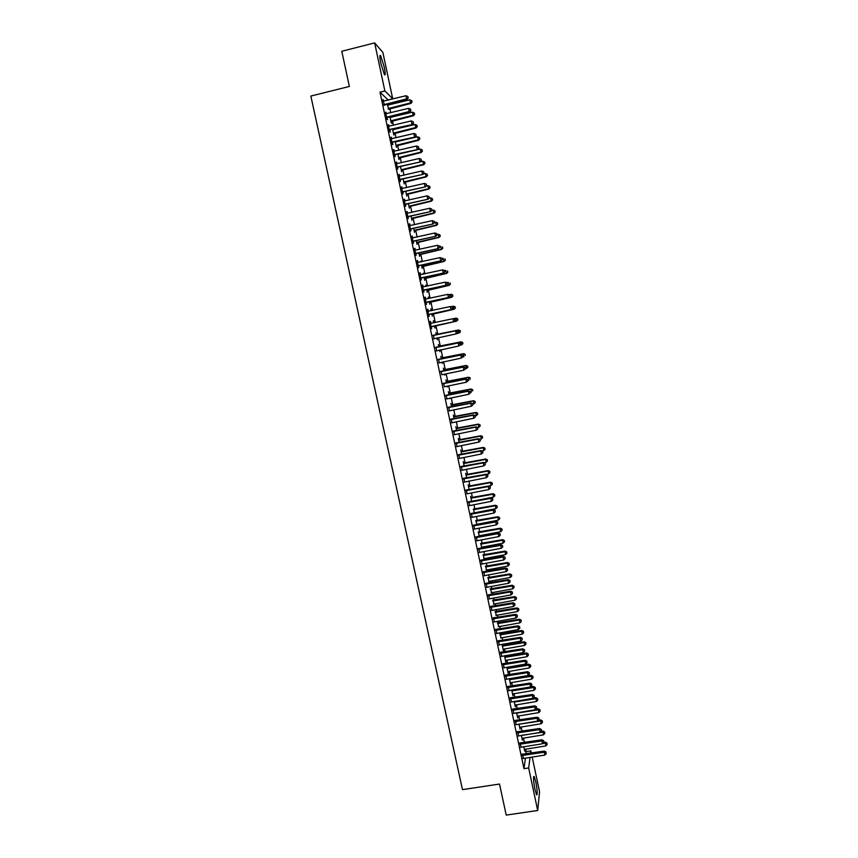 <?xml version="1.0" encoding="UTF-8"?>
<svg xmlns="http://www.w3.org/2000/svg" width="858" height="858" viewBox="0 0 858 858"><rect width="100%" height="100%" fill="white"/><g stroke="black" fill="none" stroke-linecap="round" stroke-linejoin="round"><path stroke-width="1.29" d="M534.974 789.478C533.376 780.694 533.118 776.372 534.191 776.511L535.81 781.874C537.398 790.593 537.655 794.916 536.582 794.83L534.974 789.478M380.834 63.299C379.601 56.993 379.547 54.451 380.673 55.684L384.234 67.042C385.467 73.316 385.521 75.847 384.395 74.646L380.834 63.299M526.018 753.914L525.815 749.034M524.442 742.545L523.477 737.987M522.05 731.284L521.117 726.919M519.648 719.991L518.768 715.829M517.245 708.687L516.409 704.718M514.843 697.35L514.049 693.586M512.43 685.992L511.679 682.432M510.017 674.624L509.298 671.256M508.526 667.588L508.386 666.945M507.593 663.223L506.928 660.049M506.156 656.413L505.963 655.501M505.169 651.801L504.547 648.83M503.775 645.216L503.528 644.036M502.745 640.358L502.155 637.591M501.394 633.998L501.083 632.55M500.311 628.882L499.764 626.329M499.002 622.758L498.637 621.031M497.865 617.395L497.372 615.047M496.61 611.497L496.192 609.502M495.42 605.887L494.969 603.732M494.219 600.203L493.736 597.94M492.975 594.347L492.567 592.406M491.816 588.899L491.28 586.357M490.519 582.786L490.154 581.048M489.414 577.573L488.813 574.753M488.063 571.203L487.741 569.68M487.001 566.216L486.347 563.116M485.596 559.598L485.317 558.279M484.588 554.847L483.869 551.469M483.129 547.972L482.893 546.857M482.175 543.446L481.392 539.789M480.652 536.325L480.469 535.424M479.74 532.035L478.914 528.088M478.174 524.646L478.035 523.959M477.316 520.591L476.415 516.366M474.882 509.126L473.927 504.622M472.447 497.64L471.428 492.857M470.002 486.132L468.918 481.059M467.556 474.603L466.42 469.24M465.1 463.052L463.899 457.4M462.644 451.469L461.379 445.538M460.178 439.875L458.858 433.644M457.711 428.249L456.327 421.739M455.244 416.602L453.796 409.802M452.767 404.933L451.254 397.833M450.278 393.243L448.713 385.853M447.79 381.531L446.16 373.841M445.302 369.787L443.607 361.808M442.803 358.033L441.044 349.742M440.304 346.246L438.481 337.666M437.794 334.438L435.907 325.568M435.263 322.522L433.397 313.717M432.689 310.381L430.877 301.844M430.105 298.219L428.346 289.94M427.52 286.025L425.815 278.024M424.924 273.82L423.284 266.077M422.329 261.572L420.742 254.107M419.723 249.313L418.189 242.117M417.117 237.023L415.647 230.105M414.5 224.71L413.084 218.061M411.872 212.366L410.521 205.995M409.255 200L407.958 193.908M406.617 187.612L405.384 181.789M403.989 175.193L402.81 169.648M401.34 162.752L400.225 157.486M398.691 150.279L397.64 145.302M396.042 137.784L395.045 133.087M394.283 129.515L394.165 128.936M393.382 125.268L392.449 120.849M391.677 117.235L391.505 116.431M390.722 112.72L389.843 108.591M389.071 104.933L388.846 103.893M388.052 100.15L392.674 98.659L384.867 90.969L374.656 42.9L382.882 52.456L392.674 98.659M526.351 751.544L530.877 750.847L531.349 753.088M532.185 757.003L539.575 791.902L537.698 810.478L528.667 767.953L530.04 757.335M537.698 810.478L506.209 815.1L499.517 784.04L462.473 789.639L310.843 96.064L349.356 86.454L341.784 51.276L374.656 42.9M522.372 738.18L522.383 740.154L521.374 735.381M520.152 743.06L521.02 747.114M517.664 716.022L517.685 718.007L516.559 712.741M515.358 720.527L516.216 724.527M512.934 693.779L512.955 695.774L511.733 690.014M510.553 697.897L511.389 701.855M508.193 671.46L508.215 673.455L506.885 667.202M505.716 675.182L506.552 679.096M502.037 644.294L503.453 651.05L503.431 649.045M502.413 644.229L502.627 645.259M500.868 652.37L501.683 656.241M497.393 621.246L498.648 626.544M497.522 621.224L497.854 622.801M495.999 629.472L496.803 633.301M493.071 600.257L493.854 603.946M491.108 606.477L491.913 610.263M488.266 577.627L489.017 583.054M489.039 581.274L489.167 583.032M486.196 583.397L486.99 587.14M483.44 554.901L484.084 559.877M484.202 558.504L484.48 559.802M481.263 560.231L482.057 563.92M478.592 532.089L479.139 536.604M479.343 535.649L479.536 536.529M476.319 536.958L477.091 540.604M473.723 509.191L474.174 513.234M471.353 513.61L472.114 517.192M468.843 486.196L468.146 484.813L469.197 489.768M466.366 490.154L467.117 493.693M463.942 463.116L463.223 461.668L464.189 466.216M461.357 466.602L462.097 470.098M459.019 439.94L458.29 438.427L459.169 442.567M456.327 442.964L457.057 446.407M454.075 416.677L453.335 415.1L454.118 418.811M451.276 419.23L451.994 422.619M449.12 393.318L448.359 391.677L449.056 394.97M450.128 398.069L449.849 398.713L449.731 398.144M446.203 395.388L446.921 398.745M444.133 369.873L443.361 368.157L443.972 371.031M445.023 374.077L444.862 375.225L444.637 374.152M441.119 371.46L441.827 374.774M439.135 346.332L438.341 344.551L438.867 346.997M439.907 349.989L439.854 351.641L439.511 350.064M436.003 347.436L436.711 350.761M433.311 320.86L433.73 322.855M433.708 320.774L434.116 322.694M434.813 325.965L435.21 327.874M434.373 325.879L434.824 327.971M430.051 321.439L431.595 328.7L431.585 326.651M430.459 321.353L430.877 323.305M428.271 297.125L428.571 298.552M428.668 297.04L428.968 298.466M429.772 302.241L429.772 304.193L429.236 301.662M424.892 297.211L426.426 304.429L426.437 302.434M425.311 297.125L425.729 299.088M423.209 273.294L423.391 274.152M423.605 273.198L423.788 274.067M424.71 278.432L424.699 280.33L424.066 277.338M419.723 272.887L421.246 280.062L421.267 278.131M420.13 272.79L420.549 274.764M419.637 254.526L419.605 256.37L418.876 252.917M414.521 248.455L416.044 255.598L416.076 253.721M414.94 248.359L415.347 250.279M414.532 230.523L414.5 232.314L413.663 228.4M409.298 223.927L410.821 231.038L410.864 229.215M409.716 223.831L410.113 225.686M409.416 206.413L409.363 208.151L408.44 203.786M404.064 199.292L405.566 206.37L405.63 204.601M404.483 199.195L404.858 200.997M404.279 182.218L404.215 183.902L403.185 179.054M398.798 174.56L400.3 181.606L400.375 179.89M399.217 174.464L399.592 176.212M399.109 157.926L399.045 159.545L397.908 154.236M393.522 149.732L395.012 156.735L395.098 155.083M393.94 149.624L394.294 151.319M393.018 129.215L393.136 129.773M393.929 133.526L393.843 135.092L392.621 129.311M388.213 124.796L389.693 131.757L390.229 132.186L389.8 130.159M388.631 124.689L388.974 126.319M387.698 104.183L387.913 105.202M388.728 109.03L387.301 104.279M382.882 99.753L384.47 105.148M383.301 99.646L383.633 101.212M387.988 99.818L379.987 92.181L523.97 768.671L525.45 758.043M385.553 112.28L387.033 119.23L387.569 119.691L387.14 117.664M385.971 112.183L386.315 113.782M390.358 116.709L390.529 117.492M391.334 121.289L391.752 123.273L391.237 122.833L389.961 116.806M390.873 137.269L392.353 144.262L392.878 144.648L392.449 142.632M391.291 137.173L391.634 138.824M396.525 145.731L396.45 147.329L395.27 141.784M396.16 162.162L397.662 169.176L397.737 167.492M396.578 162.055L396.943 163.771M401.694 170.077L401.63 171.739L400.547 166.656M401.437 186.937L402.938 194.005L403.003 192.256M401.855 186.84L402.23 188.621M406.853 194.326L406.789 196.042L405.813 191.431M406.681 211.626L408.194 218.715L408.247 216.924M407.1 211.529L407.486 213.363M411.979 218.479L411.937 220.249L411.057 216.109M411.915 236.197L413.427 243.329L413.47 241.473M412.333 236.111L412.73 237.998M417.085 242.535L417.052 244.348L416.28 240.68M417.117 260.682L418.65 267.846L418.672 265.937M417.535 260.585L417.953 262.537M420.667 261.336L420.785 261.915M421.064 261.25L421.181 261.829M422.179 266.484L422.157 268.361L421.471 265.143M422.308 285.06L423.841 292.256L423.852 290.294M422.726 284.963L423.144 286.969M425.74 285.221L425.986 286.368M426.136 285.135L426.383 286.282M427.241 290.347L427.241 292.278L426.651 289.511M427.477 309.341L429.011 316.581L429.011 314.554M427.885 309.245L428.303 311.207M430.791 308.998L431.156 310.714M431.188 308.912L431.553 310.628M432.293 314.114L432.293 316.098L431.81 313.781M433.44 335.381L434.148 338.717M436.625 334.523L435.832 332.711L436.304 334.942M437.344 337.902L437.333 339.822L436.947 337.988M438.567 359.459L439.275 362.773M441.634 358.108L440.851 356.37L441.42 359.03M442.471 362.044L442.353 363.449L442.074 362.13M443.661 383.44L444.369 386.765M446.632 381.606L445.86 379.933L446.514 383.011M447.576 386.079L447.361 386.979L447.179 386.164M448.745 407.325L449.463 410.692M451.598 405.008L450.847 403.399L451.587 406.906M453.807 431.102L454.536 434.534M456.553 428.324L455.812 426.78L456.649 430.705M458.837 454.794L459.577 458.269M461.486 451.544L460.757 450.064L461.679 454.397M463.856 478.389L464.607 481.906M466.398 474.667L465.69 473.251L466.698 478.003M468.854 501.887L469.616 505.459M471.289 497.704L470.592 496.353L471.685 501.512M473.841 525.3L474.603 528.914M476.158 520.645L476.662 524.924M476.909 524.184L477.059 524.86M478.796 548.605L479.579 552.273M481.016 543.5L481.617 548.251M481.778 547.082L482.014 548.176M483.73 571.825L484.523 575.536M485.853 566.269L486.55 571.482M486.625 569.894L486.84 571.428M488.652 594.959L489.457 598.712M490.669 588.953L491.452 592.621M493.554 617.985L494.358 621.793M495.463 611.54L496.256 615.25M498.434 640.937L499.249 644.776M499.71 632.786L501.051 637.805M499.967 632.743L500.246 634.041M503.292 663.781L504.118 667.685M504.847 655.694L505.008 656.456M505.812 660.263L505.845 662.269L504.461 655.759M508.129 686.55L508.976 690.486M510.564 682.636L510.596 684.63L509.32 678.624M512.955 709.223L513.803 713.202M515.304 704.911L515.326 706.906L514.156 701.394M517.76 731.81L518.618 735.832M520.012 727.112L520.034 729.096L518.972 724.077M522.543 754.3L523.412 758.375M524.71 749.227L524.731 751.2L523.766 746.664M530.576 753.206L530.877 750.847M523.97 768.671L528.667 767.953M379.987 92.181L384.867 90.969M384.523 104.322L385.07 104.826L407.067 99.41L406.585 98.895L383.934 104.644M408.108 97.715L407.85 96.461L408.108 97.715L406.585 98.895L405.92 95.742L383.194 101.169M385.07 104.826L384.094 105.416M407.067 99.41L408.301 97.93M407.85 96.461L405.92 95.742M388.363 109.298L410.875 103.432L409.759 99.85L387.484 105.159M388.202 108.558L410.403 102.939L412.087 101.984L411.636 100.547L411.894 101.78M409.759 99.85L411.636 100.547M412.087 101.984L410.875 103.432M387.194 116.881L387.73 117.353L409.716 111.98L409.245 111.497L386.604 117.203M410.767 110.317L410.499 109.052L410.767 110.317L409.245 111.497L408.58 108.355L385.864 113.739M387.73 117.353L386.754 117.943M409.716 111.98L410.961 110.51M410.499 109.052L408.58 108.355M389.854 129.419L412.366 124.517L389.264 129.73M413.417 122.887L413.148 121.632L413.417 122.887L411.894 124.078L411.229 120.935L388.535 126.276M390.39 129.848L389.414 130.437M412.366 124.517L413.599 123.059M413.148 121.632L411.229 120.935M390.969 121.557L413.459 115.733L412.355 112.194L390.1 117.449M390.819 120.849L412.998 115.272L414.671 114.296L414.232 112.881L414.489 114.114M412.355 112.194L414.232 112.881M414.671 114.296L413.459 115.733M393.565 133.794L416.044 128.014L414.95 124.507L392.707 129.73M393.425 133.119L415.594 127.585L417.256 126.587L416.827 125.182L417.085 126.416M414.95 124.507L416.827 125.182M417.256 126.587L416.044 128.014M392.514 141.924L415.004 137.033L391.924 142.235M416.055 135.425L415.787 134.17L416.055 135.425L414.532 136.626L413.878 133.483L391.194 138.781M393.039 142.321L392.063 142.911M415.004 137.033L416.237 135.596M415.787 134.17L413.878 133.483M395.173 154.397L417.631 149.528L394.583 154.719M418.693 147.941L418.425 146.697L418.693 147.941L417.17 149.142L416.516 146.021L393.843 151.265M395.688 154.762L394.712 155.352M417.631 149.528L418.876 148.102M418.425 146.697L416.516 146.021M396.16 145.999L418.629 140.262L417.535 136.797L395.313 141.978M396.021 145.356L418.178 139.865L419.841 138.857L419.401 137.473L419.669 138.696M417.535 136.797L419.401 137.473M419.841 138.857L418.629 140.262M398.756 158.183L421.203 152.488L420.12 149.067L397.994 154.215M398.616 157.572L420.763 152.123L422.415 151.094L421.986 149.721L422.243 150.954M420.12 149.067L421.986 149.721M422.415 151.094L421.203 152.488M397.822 166.86L420.259 161.99L397.233 167.171M421.321 160.435L421.064 159.191L421.321 160.435L419.809 161.636L419.154 158.516L396.493 163.728M398.326 167.181L397.361 167.771M420.259 161.99L421.503 160.575M421.064 159.191L419.154 158.516M401.329 170.345L423.766 164.693L422.694 161.304L420.377 161.851M401.212 169.766L423.337 164.361L424.989 163.31L424.56 161.958L424.817 163.181M422.694 161.304L424.56 161.958M424.989 163.31L423.766 164.693M400.461 179.279L422.876 174.421L399.871 179.59M423.949 172.898L423.68 171.654L423.949 172.898L422.436 174.11L421.782 170.999L399.142 176.158M400.965 179.579L399.989 180.159M422.876 174.421L424.12 173.026M423.68 171.654L421.782 170.999M403.914 182.475L426.329 176.877L425.268 173.52L423.262 173.992M403.796 181.928L425.9 176.576L427.552 175.504L427.123 174.163L427.381 175.386M425.268 173.52L427.123 174.163M427.552 175.504L426.329 176.877M403.099 191.688L425.493 186.84L402.509 191.999M426.565 185.339L426.308 184.095L426.565 185.339L425.064 186.561L424.41 183.451L401.78 188.567M403.592 191.956L402.627 192.524M425.493 186.84L426.737 185.457M426.308 184.095L424.41 183.451M406.488 194.584L428.882 189.028L427.831 185.714L426.158 186.1M406.381 194.08L428.474 188.76L430.105 187.677L429.686 186.347L429.944 187.57M427.831 185.714L429.686 186.347M430.105 187.677L428.882 189.028M405.737 204.065L428.099 199.228L405.148 204.365M429.182 197.758L428.925 196.514L429.182 197.758L427.681 198.981L427.027 195.871L404.418 200.954M406.22 204.301L405.244 204.869M428.099 199.228L429.354 197.855M428.925 196.514L427.027 195.871M409.051 206.671L431.445 201.158L430.394 197.876L429.043 198.187M408.955 206.199L431.027 200.922L432.668 199.817L432.25 198.509L432.507 199.721M430.394 197.876L432.25 198.509M432.668 199.817L431.445 201.158M408.365 216.409L430.705 211.583L407.775 216.72M431.789 210.146L431.531 208.902L431.789 210.146L430.287 211.368L429.633 208.269L407.046 213.31M408.837 216.613L407.872 217.181M430.705 211.583L431.96 210.231M431.531 208.902L429.633 208.269M411.615 218.736L433.987 213.256L432.947 210.017L431.939 210.253M411.518 218.286L433.59 213.052L435.21 211.937L434.802 210.639L435.049 211.851M432.947 210.017L434.802 210.639M435.21 211.937L433.987 213.256M410.982 228.743L433.311 223.917L410.392 229.043M434.395 222.512L434.137 221.267L434.395 222.512L432.893 223.734L432.25 220.645L409.674 225.643M411.454 228.904L410.489 229.472M433.311 223.917L434.556 222.587M434.137 221.267L432.25 220.645M414.167 230.77L436.529 225.343L435.499 222.136L434.513 222.361M414.082 230.362L436.132 225.161L437.762 224.035L437.344 222.748L437.601 223.959M435.499 222.136L437.344 222.748M437.762 224.035L436.529 225.343M413.599 241.044L435.907 236.229L413.009 241.345M436.99 234.845L436.733 233.612L436.99 234.845L435.499 236.079L434.845 233.001L412.29 237.945M414.06 241.173L413.095 241.742M435.907 236.229L437.151 234.91M436.733 233.612L434.845 233.001M416.72 242.782L439.071 237.398L438.041 234.234L437.054 234.459M416.645 242.406L438.685 237.248L440.293 236.1L439.886 234.835L440.143 236.036M438.041 234.234L439.886 234.835M440.293 236.1L439.071 237.398M416.205 253.314L438.492 248.509L415.615 253.614M439.586 247.158L438.095 248.402L437.441 245.324L439.489 245.978L439.586 247.158L439.489 245.978M414.897 250.225L437.441 245.324L439.328 245.924M416.666 253.421L415.701 253.979M438.492 248.509L439.746 247.201M419.272 254.772L441.602 249.421L440.583 246.3L439.596 246.525M419.197 254.429L441.216 249.313L442.835 248.144L442.428 246.889L442.674 248.101M442.835 248.144L441.602 249.421M418.811 265.562L441.076 260.768L418.221 265.862M442.17 259.448L440.68 260.693L440.036 257.614L442.074 258.258L442.17 259.448L442.074 258.258M417.503 262.484L440.036 257.614L441.913 258.215M419.262 265.637L418.296 266.195M441.076 260.768L442.331 259.481M421.814 266.741L444.133 261.433L443.125 258.344L442.138 258.569M421.75 266.42L443.758 261.347L445.356 260.167L444.959 258.934L445.205 260.135M445.356 260.167L444.133 261.433M421.417 277.788L443.65 273.005L420.828 278.089M444.755 271.707L443.264 272.951L442.621 269.895L444.648 270.506L444.755 271.707L444.648 270.506M420.109 274.71L442.621 269.895L444.498 270.484M421.857 277.831L420.892 278.389M443.65 273.005L444.905 271.729M424.345 278.678L446.653 273.412L445.645 270.367L444.669 270.581M424.292 278.4L446.278 273.37L447.887 272.158L447.479 270.946L447.737 272.147M447.887 272.158L446.653 273.412M424.013 289.993L446.224 285.221L423.423 290.294M447.329 283.944L445.849 285.199L445.205 282.143L447.222 282.732L447.329 283.944L447.222 282.732M422.704 286.926L445.205 282.143L447.072 282.722M424.442 290.004L423.477 290.551M422.694 286.862L423.273 286.958M446.224 285.221L447.479 283.955M426.876 290.605L449.163 285.371L448.176 282.357L446.943 282.636M426.823 290.347L448.809 285.36L450.396 284.137L450.01 282.925L450.257 284.127M450.396 284.137L449.163 285.371M426.598 302.166L448.788 297.404L426.008 302.466M449.903 296.149L448.423 297.415L447.779 294.358L449.796 294.927L449.903 296.149L449.796 294.927M425.3 299.099L447.779 294.358L449.646 294.938M427.027 302.145L426.061 302.692M425.278 299.002L425.954 299.12M448.788 297.404L450.053 296.149M429.408 302.488L451.683 297.308L450.697 294.337L449.088 294.68M429.365 302.273L451.329 297.318L452.917 296.085L452.52 294.895L452.777 296.085M452.52 294.895L451.051 294.326L452.659 294.895M452.917 296.085L451.683 297.308M429.182 314.318L451.351 309.556L428.592 314.607M452.466 308.344L450.997 309.599L450.353 306.553L452.359 307.11L452.466 308.344L452.359 307.11M427.885 311.261L450.353 306.553L452.22 307.121M429.601 314.264L428.635 314.811M427.852 311.132L428.635 311.261M451.351 309.556L452.616 308.322M431.928 314.36L454.182 309.223L453.206 306.285L451.233 306.703M431.885 314.167L453.839 309.266L455.426 308.011L455.03 306.832L455.287 308.022M455.03 306.832L453.56 306.242L455.169 306.821M455.426 308.011L454.182 309.223M431.756 326.448L453.914 321.696L431.177 326.737M455.03 320.506L453.56 321.771L452.917 318.726L454.922 319.262L455.03 320.506L454.922 319.262M430.459 323.391L452.917 318.726L454.772 319.283M432.175 326.351L431.209 326.909M430.426 323.23L431.381 323.359M453.914 321.696L455.169 320.474M434.448 326.212L456.692 321.106L455.716 318.2L453.389 318.704M434.416 326.051L456.349 321.182L457.925 319.905L457.539 318.747L457.797 319.937M457.539 318.747L456.059 318.136L457.679 318.726M457.925 319.905L456.692 321.106M457.722 332.593L457.475 331.381L457.722 332.593L456.467 333.805L433.751 338.835M457.593 332.636L456.113 333.912L455.823 330.78L433 335.306M433.033 335.499L455.48 330.877L457.335 331.424M434.48 338.513L433.773 338.974M457.475 331.381L455.823 330.78M456.767 333.515L458.848 333.076L458.558 330.008L436.196 334.448M460.038 330.641L460.296 331.832L460.178 330.598L458.226 330.105L436.239 334.631M460.424 331.789L459.18 332.968L460.296 331.832M458.558 330.008L460.178 330.598M460.274 344.691L460.017 343.49L460.274 344.691L458.665 346.031L436.314 350.911M460.135 344.744L458.665 346.031L458.376 342.868L435.564 347.351M435.607 347.576L458.033 342.996L459.888 343.543M436.936 350.611L436.336 351.019M460.017 343.49L458.376 342.868M459.631 345.313L461.347 344.948L461.057 341.849L438.706 346.257M462.537 342.503L462.784 343.693L462.666 342.46L460.725 341.977L438.749 346.46M462.923 343.64L461.347 344.948L462.784 343.693M461.057 341.849L462.666 342.46M462.816 356.767L462.559 355.566L462.816 356.767L461.218 358.118L438.878 362.955M462.687 356.831L461.218 358.118L460.918 354.933L438.116 359.384M438.17 359.631L460.585 355.094L462.43 355.63M462.559 355.566L460.918 354.933M462.494 357.078L463.846 356.789L463.545 353.678L441.205 358.033M465.036 354.354L465.283 355.534L465.154 354.29L463.223 353.828L441.259 358.279M463.545 353.678L465.154 354.29M467.889 367.278L467.642 366.098L467.889 367.278L466.334 368.618L465.358 368.811L464.972 367.696L465.358 368.822L463.76 370.184L441.87 374.742M465.229 368.897L463.76 370.184L463.459 366.977L440.669 371.385M440.733 371.664L463.127 367.17L464.972 367.696M465.1 367.621L463.459 366.977M467.771 367.353L466.334 368.618L466.023 365.476L443.704 369.798M467.513 366.173L465.712 365.658L443.768 370.066M466.023 365.476L467.642 366.098M467.889 380.845L467.631 379.644L467.889 380.845L466.302 382.228L444.272 386.808M467.76 380.941L466.302 382.228L465.991 379L443.221 383.354M443.286 383.676L465.669 379.215L467.503 379.729M467.631 379.644L465.991 379M467.835 380.609L468.811 380.416L468.5 377.252L446.203 381.531M470.002 377.97L470.248 379.15L470.12 377.885L468.2 377.466L446.267 381.831M468.5 377.252L470.12 377.885M470.42 392.846L470.163 391.645L470.42 392.846L468.833 394.251L446.535 398.959M470.291 392.953L468.833 394.251L468.511 390.991L445.763 395.313M445.838 395.656L468.2 391.248L470.034 391.752M470.163 391.645L468.511 390.991M470.313 392.385L471.299 392.192L470.978 389.006L448.691 393.243M472.479 389.746L472.726 390.916L472.597 389.639L470.677 389.242L448.755 393.575M470.978 389.006L472.597 389.639M448.38 407.614L470.731 403.239L471.364 406.242L449.077 410.918M448.294 407.239L471.031 402.96L472.565 403.743L472.812 404.944L472.565 403.743M472.683 403.625L471.031 402.96M471.364 406.242L472.812 404.944M472.79 404.139L473.766 403.936L473.444 400.729L451.169 404.933M474.946 401.49L475.193 402.67L475.064 401.383L473.155 401.008L451.244 405.298M475.193 402.67L473.766 403.936M473.444 400.729L475.064 401.383M450.922 419.551L473.251 415.218L473.884 418.211L451.619 422.844M450.836 419.144L473.552 414.907L475.085 415.712L475.332 416.902L475.085 415.712M475.203 415.583L473.552 414.907M473.884 418.211L475.332 416.902M475.257 415.862L476.233 415.669L475.911 412.441L453.646 416.602M477.413 413.224L477.659 414.393L477.531 413.095L475.622 412.741L453.732 416.988M477.659 414.393L476.233 415.669M475.911 412.441L477.531 413.095M453.453 431.467L475.772 427.166L476.404 430.158L454.15 434.749M453.356 431.027L476.061 426.823L477.595 427.649L477.852 428.839L477.595 427.649M477.713 427.509L476.061 426.823M476.404 430.158L477.852 428.839M477.724 427.574L478.7 427.37L478.367 424.12L456.124 428.239M479.879 424.924L480.126 426.094L479.987 424.785L478.088 424.453L456.209 428.668M480.126 426.094L478.7 427.37M478.367 424.12L479.987 424.785M455.984 443.35L478.281 439.092L478.914 442.074L456.681 446.632M455.877 442.878L478.571 438.717L480.105 439.564L480.362 440.755L480.105 439.564M480.223 439.414L478.571 438.717M478.914 442.074L480.362 440.755M479.944 439.296L481.166 439.06L480.823 435.778L458.59 439.864M482.335 436.604L482.582 437.773L482.443 436.454L480.544 436.143L458.687 440.315M482.582 437.773L481.166 439.06M480.823 435.778L482.443 436.454M458.504 455.212L480.791 450.997L481.424 453.968L459.202 458.483M458.397 454.708L481.07 450.589L482.614 451.469L482.861 452.649L482.614 451.469M482.722 451.297L481.07 450.589M481.424 453.968L482.861 452.649M482.067 451.018L483.612 450.718L483.269 447.415L461.057 451.458M484.781 448.262L485.027 449.42L484.888 448.101L483 447.801L461.154 451.941M485.027 449.42L483.612 450.718M483.269 447.415L484.888 448.101M461.025 467.052L483.301 462.88L483.923 465.84L461.722 470.313M460.907 466.516L483.569 462.441L485.113 463.331L485.36 464.521L485.113 463.331M485.22 463.159L483.569 462.441M483.923 465.84L485.36 464.521M484.202 462.709L486.068 462.355L485.714 459.019L463.513 463.03M487.237 459.899L487.473 461.057L487.333 459.727L485.456 459.448L463.62 463.545M487.473 461.057L486.068 462.355M485.714 459.019L487.333 459.727M463.534 478.871L485.8 474.731L486.422 477.691L464.232 482.121M463.417 478.303L486.068 474.27L487.612 475.182L487.859 476.362L487.612 475.182M487.719 474.989L486.068 474.27M486.422 477.691L487.859 476.362M486.336 474.388L488.513 473.959L488.159 470.613L465.969 474.581M489.671 471.503L489.918 472.661L489.779 471.321L487.902 471.063L466.087 475.128M489.918 472.661L488.513 473.959M488.159 470.613L489.779 471.321M466.044 490.658L488.288 486.561L488.91 489.521L466.741 493.908M465.915 490.068L488.545 486.068L488.288 486.561L490.1 487.001L490.347 488.181L490.1 487.001M490.197 486.808L488.545 486.068M488.91 489.521L490.347 488.181M469.455 489.714L490.948 485.553L490.594 482.185L468.414 486.111M492.117 483.097L492.353 484.255L492.213 482.904L490.336 482.657L468.543 486.679M492.353 484.255L490.948 485.553M490.594 482.185L492.213 482.904M468.543 502.423L490.776 498.369L491.398 501.319L469.24 505.673M468.414 501.801L491.033 497.844L490.776 498.369L492.589 498.798L492.835 499.978L492.589 498.798M492.685 498.595L491.033 497.844M491.398 501.319L492.835 499.978M471.664 501.404L493.382 497.125L493.018 493.725L470.86 497.619M494.551 494.658L494.787 495.817L494.648 494.455L492.782 494.229L470.988 498.219M494.787 495.817L493.382 497.125M493.018 493.725L494.648 494.455M471.042 514.167L493.264 510.156L493.876 513.095L471.739 517.406M470.903 513.513L493.511 509.598L493.264 510.156L495.066 510.574L495.313 511.754L495.066 510.574M495.163 510.349L493.511 509.598M493.876 513.095L495.313 511.754M474.109 512.902L495.817 508.665L495.441 505.244L473.305 509.105M496.975 506.199L497.222 507.357L497.072 505.984L495.205 505.78L473.434 509.727M497.222 507.357L495.817 508.665M495.441 505.244L497.072 505.984M473.541 525.89L495.742 521.911L496.353 524.849L474.227 529.129M473.391 525.214L495.978 521.321L495.742 521.911L497.543 522.329L497.79 523.498L497.543 522.329M497.629 522.093L495.978 521.321M496.353 524.849L497.79 523.498M476.544 524.388L498.241 520.184L497.865 516.741L475.74 520.57M499.399 517.717L499.635 518.865L499.485 517.492L497.629 517.31L475.879 521.224M499.635 518.865L498.241 520.184M497.865 516.741L499.485 517.492M476.029 537.591L498.208 533.644L498.83 536.582L476.716 540.819M475.879 536.872L498.444 533.033L498.208 533.644L500.01 534.051L500.257 535.231L500.01 534.051M500.096 533.805L498.444 533.033M498.83 536.582L500.257 535.231M478.989 535.853L500.664 531.681L500.278 528.217L478.163 532.003M501.812 529.214L502.059 530.362L501.909 528.978L500.053 528.818L478.314 532.689M502.059 530.362L500.664 531.681M500.278 528.217L501.909 528.978M478.507 549.259L500.675 545.356L501.297 548.283L479.193 552.477M478.356 548.519L500.911 544.712L500.675 545.356L502.477 545.763L502.724 546.932L502.477 545.763M502.563 545.506L500.911 544.712M501.297 548.283L502.724 546.932M481.413 547.286L503.078 543.157L502.691 539.671L480.587 543.425M504.225 540.69L504.472 541.838L504.311 540.443L502.477 540.293L480.748 544.133M504.472 541.838L503.078 543.157M502.691 539.671L504.311 540.443M480.995 560.907L503.142 557.046L503.753 559.963L481.67 564.124M480.823 560.145L503.367 556.37L503.142 557.046L504.933 557.443L505.18 558.612L504.933 557.443M505.019 557.174L503.367 556.37M503.753 559.963L505.18 558.612M483.837 558.708L505.491 554.611L505.094 551.104L483.011 554.815M506.638 552.144L506.885 553.281L506.724 551.887L504.89 551.758L483.172 555.555M506.885 553.281L505.491 554.611M505.094 551.104L506.724 551.887M483.462 572.533L505.598 568.715L506.22 571.621L484.148 575.75M483.29 571.739L505.812 568.007L505.598 568.715L507.389 569.101L507.636 570.259L507.389 569.101M507.475 568.822L505.812 568.007M506.22 571.621L507.636 570.259M486.261 570.098L507.893 566.044L507.496 562.516L485.424 566.183M509.041 563.567L509.287 564.714L509.126 563.298L507.293 563.191L485.596 566.956M509.287 564.714L507.893 566.044M507.496 562.516L509.126 563.298M485.928 584.137L508.054 580.351L508.665 583.258L486.615 587.344M485.757 583.311L508.268 579.622L508.054 580.351L509.834 580.737L510.081 581.896L509.834 580.737M509.92 580.437L508.268 579.622M508.665 583.258L510.081 581.896M488.674 581.467L510.296 577.455L509.899 573.905L487.837 577.541M511.443 574.978L511.679 576.115L511.518 574.699L509.695 574.603L488.009 578.335M511.679 576.115L510.296 577.455M509.899 573.905L511.518 574.699M488.395 595.72L510.499 591.977L511.111 594.873L489.071 598.916M488.213 594.862L510.703 591.216L510.499 591.977L512.28 592.342L512.526 593.5L512.28 592.342M512.365 592.041L510.703 591.216M511.111 594.873L512.526 593.5M491.087 592.824L512.698 588.845L512.29 585.263L490.25 588.867M513.835 586.357L514.081 587.505L513.91 586.068L512.097 585.993L490.422 589.682M514.081 587.505L512.698 588.845M512.29 585.263L513.91 586.068M490.851 607.282L512.945 603.571L513.556 606.467L491.527 610.467M490.669 606.391L513.148 602.777L512.945 603.571L514.725 603.935L514.972 605.083L514.725 603.935M514.8 603.614L513.148 602.777M513.556 606.467L514.972 605.083M493.489 604.15L515.09 600.203L514.671 596.61L492.653 600.171M516.226 597.726L516.462 598.863L516.302 597.425L514.489 597.361L492.824 601.018M516.462 598.863L515.09 600.203M514.671 596.61L516.302 597.425M493.307 618.811L515.39 615.143L515.99 618.028L493.983 621.996M493.114 617.899L515.572 614.328L515.39 615.143L517.159 615.497L517.406 616.655L517.159 615.497M517.235 615.165L515.572 614.328M515.99 618.028L517.406 616.655M495.892 615.454L517.471 611.55L517.063 607.925L495.045 611.454M518.618 609.062L518.854 610.199L518.682 608.751L516.881 608.708L495.227 612.333M518.854 610.199L517.471 611.55M517.063 607.925L518.682 608.751M495.752 630.33L517.824 626.694L518.425 629.568L496.428 633.504M495.559 629.386L518.007 625.847L517.824 626.694L519.594 627.037L519.83 628.185L519.594 627.037M519.658 626.694L518.007 625.847M518.425 629.568L519.83 628.185M498.294 626.737L519.851 622.865L519.433 619.229L497.436 622.715M520.999 620.388L521.235 621.514L521.063 620.055L519.262 620.034L497.629 623.616M521.235 621.514L519.851 622.865M519.433 619.229L521.063 620.055M498.198 641.816L520.248 638.213L520.86 641.098L498.873 644.98M497.994 640.84L520.431 637.344L520.248 638.213L522.018 638.556L522.265 639.703L522.018 638.556M522.082 638.202L520.431 637.344M520.86 641.098L522.265 639.703M500.686 637.998L522.232 634.159L521.814 630.501L499.828 633.955M523.369 631.681L523.605 632.807L523.434 631.338L521.643 631.338L500.021 634.888M523.605 632.807L522.232 634.159M521.814 630.501L523.434 631.338M500.643 653.281L522.672 649.72L523.283 652.595L501.308 656.445M500.429 652.284L522.844 648.82L522.672 649.72L524.442 650.053L524.678 651.201L524.442 650.053M524.506 649.688L522.844 648.82M523.283 652.595L524.678 651.201M503.067 649.238L524.603 645.441L524.174 641.752L502.209 645.173M525.74 642.953L525.975 644.079L525.804 642.599L524.013 642.621L502.413 646.128M525.975 644.079L524.603 645.441M524.174 641.752L525.804 642.599M503.078 664.725L525.096 661.196L525.697 664.071L503.743 667.878M502.852 663.695L525.257 660.263L525.096 661.196L526.855 661.518L527.091 662.666L526.855 661.518M526.919 661.153L525.257 660.263M525.697 664.071L527.091 662.666M505.459 660.456L526.973 656.692L526.544 652.992L504.59 656.37M528.11 654.204L528.346 655.33L528.174 653.85L526.383 653.882L504.794 657.357M528.346 655.33L526.973 656.692M526.544 652.992L528.174 653.85M505.501 676.147L527.509 672.661L528.11 675.514L506.177 679.289M505.276 675.085L527.67 671.696L527.509 672.661L529.268 672.972L529.504 674.12L529.268 672.972M529.332 672.586L527.67 671.696M528.11 675.514L529.504 674.12M507.829 671.653L529.343 667.921L528.903 664.199L506.96 667.545M530.469 665.433L530.705 666.559L530.534 665.068L528.753 665.122L507.175 668.554M530.705 666.559L529.343 667.921M528.903 664.199L530.534 665.068M507.925 687.537L529.922 684.094L530.523 686.947L508.601 690.69M507.7 686.454L530.072 683.107L529.922 684.094L531.67 684.405L531.917 685.542L531.67 684.405M531.735 684.008L530.072 683.107M530.523 686.947L531.917 685.542M510.21 682.818L531.703 679.139L531.252 675.385L509.33 678.699M532.829 676.64L533.065 677.756L532.882 676.265L531.113 676.329L509.555 679.74M533.065 677.756L531.703 679.139M531.252 675.385L532.882 676.265M510.349 698.916L532.325 695.506L532.925 698.348L511.014 702.058M510.113 697.801L532.464 694.487L532.325 695.506L534.073 695.806L534.319 696.943L534.073 695.806M534.126 695.398L532.464 694.487M532.925 698.348L534.319 696.943M512.58 693.972L534.051 690.325L533.612 686.55L512.226 689.939M535.188 687.826L535.413 688.942L535.242 687.44L533.472 687.526L511.926 690.894M535.413 688.942L534.051 690.325M533.612 686.55L535.242 687.44M512.762 710.274L534.727 706.895L535.328 709.738L513.427 713.406M512.516 709.126L534.866 705.855L534.727 706.895L536.475 707.185L536.711 708.322L536.475 707.185M536.529 706.767L534.866 705.855M535.328 709.738L536.711 708.322M514.939 705.104L536.411 701.49L535.95 697.693L533.118 698.155M537.537 698.991L537.762 700.107L537.58 698.594L535.821 698.702L514.285 702.037M537.762 700.107L536.411 701.49M535.95 697.693L537.58 698.594M515.175 721.599L537.119 718.264L537.719 721.095L515.84 724.72M514.929 720.43L537.247 717.191L537.119 718.264L538.867 718.543L539.103 719.68L538.867 718.543M538.921 718.114L537.247 717.191M537.719 721.095L539.103 719.68M517.299 716.215L538.749 712.633L538.298 708.826L535.832 709.212M539.875 710.134L540.111 711.25L539.929 709.727L538.17 709.845L516.645 713.148M540.111 711.25L538.749 712.633M538.298 708.826L539.929 709.727M517.578 732.904L539.51 729.6L540.111 732.432L518.243 736.025M517.32 731.713L539.639 728.506L539.51 729.6L541.248 729.879L541.495 731.016L541.248 729.879M541.301 729.439L539.639 728.506M540.111 732.432L541.495 731.016M519.658 727.305L541.098 723.755L540.626 719.926L538.545 720.259M542.213 721.256L542.449 722.372L542.267 720.838L540.508 720.977L519.004 724.238M542.449 722.372L541.098 723.755M540.626 719.926L542.267 720.838M519.98 744.197L541.891 740.926L542.492 743.757L520.645 747.307M519.723 742.974L542.02 739.8L541.891 740.926L543.64 741.194L543.875 742.331L543.64 741.194M543.682 740.744L542.02 739.8M542.492 743.757L543.875 742.331M522.007 738.373L543.436 734.856L542.964 731.005L541.237 731.273M544.551 732.357L544.787 733.461L544.594 731.928L521.546 735.349M544.787 733.461L543.436 734.856M542.964 731.005L544.594 731.928M522.372 755.458L544.283 752.23L544.873 755.051L523.037 758.569M522.114 754.203L544.39 751.072L544.283 752.23L546.01 752.487L546.246 753.614L546.01 752.487M546.053 752.026L544.39 751.072M544.873 755.051L546.246 753.614M524.356 749.409L545.763 745.934L545.291 742.063L543.875 742.288M546.878 743.436L547.114 744.54L546.921 742.996L542.685 743.564M547.114 744.54L545.763 745.934M545.291 742.063L546.921 742.996M384.094 104.526L384.631 105.03M386.765 117.085L387.301 117.546M389.425 129.612L389.961 130.051M468.736 502.466L469.047 501.93M469.197 502.466L469.508 501.93M471.235 514.21L471.535 513.642M471.696 514.21L471.997 513.642M474.356 509.223L474.066 509.77M473.906 509.223L473.616 509.77M473.723 525.922L474.024 525.332M474.184 525.933L474.485 525.332M476.791 520.688L476.512 521.256M476.34 520.688L476.061 521.256M476.211 537.623L476.501 537.001M476.673 537.623L476.962 537.001M479.225 532.132L478.946 532.721M478.775 532.121L478.496 532.721M478.7 549.302L478.979 548.648M479.161 549.302L479.44 548.648M481.649 543.543L481.381 544.176M481.199 543.543L480.93 544.165M481.177 560.95L481.456 560.263M481.638 560.95L481.906 560.274M484.062 554.944L483.805 555.598M483.622 554.933L483.354 555.587M483.655 572.576L483.923 571.868M484.105 572.576L484.373 571.868M486.486 566.312L486.229 566.999M486.036 566.312L485.778 566.988M486.121 584.18L486.379 583.44M486.572 584.18L486.84 583.44M488.888 577.659L488.642 578.378M488.449 577.659L488.191 578.367M488.577 595.763L488.835 594.991M489.039 595.763L489.296 595.002M491.302 588.996L491.055 589.725M490.851 588.985L490.604 589.725M491.044 607.314L491.291 606.52M491.495 607.325L491.741 606.531M493.704 600.3L493.457 601.061M493.253 600.289L493.007 601.061M493.489 618.854L493.736 618.028M493.951 618.854L494.197 618.039M496.096 611.582L495.86 612.376M495.645 611.572L495.42 612.365M495.945 630.362L496.181 629.515M496.396 630.373L496.632 629.515M498.487 622.844L498.262 623.669M498.037 622.844L497.812 623.659M498.391 641.848L498.616 640.969M498.841 641.859L499.077 640.98M500.879 634.083L500.654 634.931M500.429 634.083L500.203 634.92M500.825 653.313L501.051 652.412M501.276 653.324L501.501 652.412M503.26 645.302L503.045 646.181M502.809 645.302L502.595 646.171M503.26 664.757L503.474 663.824M503.71 664.768L503.936 663.835M505.63 656.499L505.426 657.4M505.19 656.499L504.976 657.389M505.684 676.179L505.898 675.214M506.145 676.19L506.359 675.225M508.011 667.674L507.807 668.607M507.561 667.663L507.357 668.596M508.118 687.58L508.322 686.582M508.569 687.59L508.773 686.593M510.381 678.828L510.178 679.783M509.931 678.817L509.738 679.772M510.531 698.959L510.735 697.94M510.982 698.97L511.186 697.951M512.741 689.961L512.548 690.947M512.301 689.95L512.108 690.937M512.945 710.306L513.138 709.266M513.406 710.317L513.599 709.276M515.068 701.243L514.918 702.08M514.607 701.318L514.468 702.069M515.358 721.642L515.551 720.559M515.808 721.653L516.001 720.581M517.374 712.612L517.277 713.202M517.76 732.947L517.942 731.842M518.221 732.957L518.393 731.853M520.163 744.229L520.345 743.103M520.613 744.251L520.795 743.114M522.565 755.501L522.726 754.343M523.015 755.512L523.176 754.354M534.191 776.511L533.633 776.597M380.673 55.684L379.88 55.877"/></g></svg>
